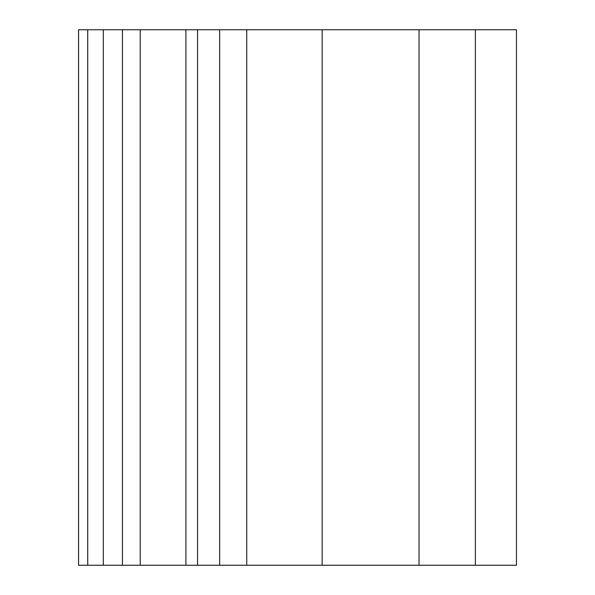 <?xml version="1.0" encoding="UTF-8"?>
<svg xmlns="http://www.w3.org/2000/svg" width="595" height="595" viewBox="0 0 595 595"><rect width="100%" height="100%" fill="white"/><g stroke="black" fill="none" stroke-linecap="round" stroke-linejoin="round"><path stroke-width="0.89" d="M87.71 29.75L78.562 29.75L78.562 565.25L103.299 565.25L103.299 29.75L87.71 29.75L87.71 565.25M475.375 29.75L475.375 565.25L516.438 565.25L516.438 29.75L103.299 29.75M122.436 29.75L122.436 565.25L103.299 565.25M140.219 29.75L140.219 565.25L122.436 565.25M185.915 29.75L185.915 565.25L140.219 565.25M246.732 29.75L246.732 565.25L185.915 565.25M475.375 565.25L246.732 565.25M197.555 29.75L197.555 565.25M219.659 29.75L219.659 565.25M322.163 29.75L322.163 565.25M419.036 29.75L419.036 565.25"/></g></svg>
